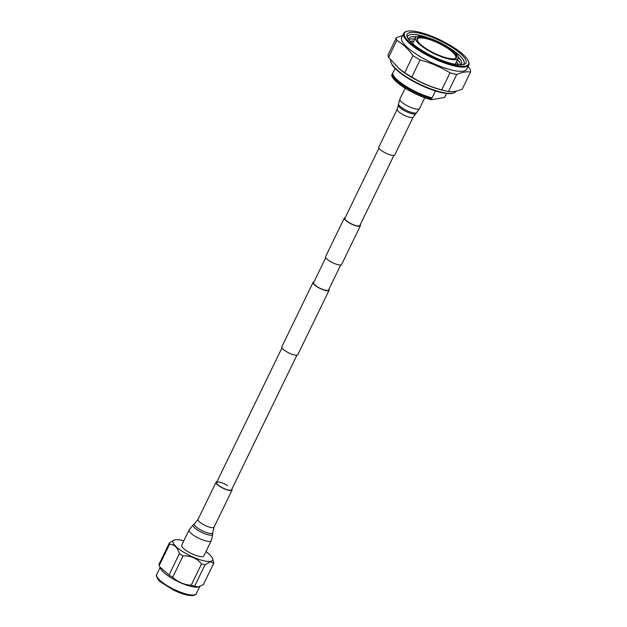 <?xml version="1.0" encoding="UTF-8"?>
<svg xmlns="http://www.w3.org/2000/svg" width="627" height="627" viewBox="0 0 627 627"><rect width="100%" height="100%" fill="white"/><g stroke="black" fill="none" stroke-linecap="round" stroke-linejoin="round"><path stroke-width="0.94" d="M378.951 148.113L344.897 218.251A8.316 2.194 25.9 0 0 350.101 223.181A8.316 2.194 25.9 0 0 359.052 225.979A8.316 2.194 25.9 0 0 359.867 225.516L393.921 155.386M345.265 217.491A8.911 2.351 25.9 0 0 345.234 217.491A8.911 2.351 25.9 0 0 344.364 217.992L325.585 256.655A8.911 2.351 25.9 0 0 331.166 261.937A8.911 2.351 25.9 0 0 340.751 264.939A8.911 2.351 25.9 0 0 341.629 264.445L360.4 225.775A8.911 2.351 25.9 0 0 360.235 224.756M344.364 217.992A8.911 2.351 25.9 0 0 349.944 223.275A8.911 2.351 25.9 0 0 359.53 226.269A8.911 2.351 25.9 0 0 360.4 225.775M313.978 281.938A8.911 2.351 25.9 0 0 313.947 281.938A8.911 2.351 25.9 0 0 313.069 282.44A8.911 2.351 25.9 0 0 318.649 287.722A8.911 2.351 25.9 0 0 328.234 290.716A8.911 2.351 25.9 0 0 329.104 290.223A8.911 2.351 25.9 0 0 328.94 289.204M313.069 282.44L281.774 346.888A8.911 2.351 25.9 0 0 287.354 352.17A8.911 2.351 25.9 0 0 296.939 355.172A8.911 2.351 25.9 0 0 297.817 354.67L329.104 290.223M325.758 257.681L313.61 282.699A8.316 2.194 25.9 0 0 318.806 287.628A8.316 2.194 25.9 0 0 327.756 290.426A8.316 2.194 25.9 0 0 328.572 289.964L340.72 264.947M198.328 586.982A21.984 5.808 -154.1 0 1 198.187 587.013A21.984 5.808 -154.1 0 1 197.952 587.06A21.984 5.808 -154.1 0 1 177.527 581.331A21.984 5.808 -154.1 0 1 160.794 568.861L159.877 567.02L169.039 574.99L179.393 553.672C177.582 547.528 174.306 544.393 169.556 544.275L159.203 565.593L159.877 567.02M194.691 586.088A24.453 6.458 -154.1 0 1 191.188 585.234L201.533 563.916A24.453 6.458 25.9 0 0 205.045 564.77L194.691 586.088L198.187 587.013M179.393 553.672A24.453 6.458 25.9 0 0 183.053 555.922L172.699 577.24C177.802 582.028 183.962 584.693 191.188 585.234M172.699 577.24A24.453 6.458 -154.1 0 1 169.039 574.99M159.203 565.593A24.453 6.458 -154.1 0 1 159.054 564.198L169.4 542.88L174.118 540.019A21.984 5.808 25.9 0 0 184.597 552.771A21.984 5.808 25.9 0 0 210.413 561.392A21.984 5.808 25.9 0 0 212.616 558.72A21.984 5.808 25.9 0 0 205.954 551.611M183.821 540.866A21.984 5.808 25.9 0 0 175.152 539.745A21.984 5.808 25.9 0 0 174.118 540.019M169.4 542.88A24.453 6.458 25.9 0 0 169.556 544.275M201.533 563.916C196.847 558.242 190.686 555.577 183.053 555.922M198.226 587.005L203.336 584.678L213.689 563.359L210.484 561.761L205.045 564.77M213.689 563.359A24.453 6.458 25.9 0 0 213.603 562.176L212.616 558.72M427.543 49.494A21.89 5.784 -154.1 0 1 417.198 40.222A21.89 5.784 -154.1 0 1 425.325 37.675A21.89 5.784 -154.1 0 1 446.103 46.476A21.89 5.784 -154.1 0 1 455.061 58.609A21.89 5.784 -154.1 0 1 427.543 49.494M454.661 58.711A21.294 5.619 25.9 0 0 455.727 57.802A21.294 5.619 25.9 0 0 445.601 47.033A21.294 5.619 25.9 0 0 417.417 39.203A21.294 5.619 25.9 0 0 417.363 40.598M421.43 51.077A35.598 9.397 25.9 0 0 455.194 65.373A35.598 9.397 25.9 0 0 468.44 61.266A35.598 9.397 25.9 0 0 451.605 46.163A35.598 9.397 25.9 0 0 406.837 31.35A35.598 9.397 25.9 0 0 421.43 51.077M468.44 61.266L468.722 61.995A36.194 9.554 -154.1 0 1 468.824 64.942A36.194 9.554 -154.1 0 1 420.929 51.633A36.194 9.554 -154.1 0 1 403.71 33.325A36.194 9.554 -154.1 0 1 406.092 31.577L406.837 31.35M453.682 92.961L452.929 93.188A35.598 9.397 -154.1 0 1 408.169 78.375A35.598 9.397 -154.1 0 1 391.342 63.28L391.06 62.551A36.194 9.554 25.9 0 0 408.169 77.905A36.194 9.554 25.9 0 0 453.682 92.961A36.194 9.554 25.9 0 0 456.064 91.213L456.103 91.142M448.47 91.503L456.746 74.456C462.044 72.191 466.645 71.392 470.532 72.042L462.248 89.097C456.95 91.354 452.357 92.161 448.47 91.503A40.912 10.808 -154.1 0 1 445.915 90.978L442.803 90.264A36.194 9.554 -154.1 0 1 409.149 75.875A36.194 9.554 -154.1 0 1 399.901 69.432L388.544 57.418A40.912 10.808 -154.1 0 1 388.184 54.682L396.468 37.636A40.912 10.808 -154.1 0 0 396.828 40.363C402.918 44 408.295 49.094 412.966 55.638L404.689 72.693L399.007 68.711M446.847 46.359A23.646 6.246 -154.1 0 1 458.094 58.319A23.646 6.246 -154.1 0 1 426.799 49.619A23.646 6.246 -154.1 0 1 415.552 37.659A23.646 6.246 -154.1 0 1 446.847 46.359M410.144 41.194A31.272 8.261 -154.1 0 1 413.679 41.547M410.089 41.194A29.163 7.704 -154.1 0 1 411.14 41.116A29.163 7.704 -154.1 0 1 413.836 41.225M411.234 38.937A31.272 8.261 -154.1 0 1 414.768 39.289M408.875 39.658A29.163 7.704 -154.1 0 1 412.229 38.866A29.163 7.704 -154.1 0 1 414.917 38.976M412.331 36.687A31.272 8.261 -154.1 0 1 416.022 37.064M408.898 39.822A29.163 7.704 -154.1 0 1 413.318 36.617A29.163 7.704 -154.1 0 1 416.477 36.774M407.511 37.738A31.272 8.261 -154.1 0 1 429.103 38.129M422.645 50.873A32.722 8.637 -154.1 0 1 407.08 36.734A32.722 8.637 -154.1 0 1 419.628 33.27A32.722 8.637 -154.1 0 1 450.39 46.359A32.722 8.637 -154.1 0 1 464.058 64.401A32.722 8.637 -154.1 0 1 422.645 50.873M468.824 64.942L466.778 69.15A36.194 9.554 -154.1 0 1 418.883 55.842A36.194 9.554 -154.1 0 1 401.664 37.542L403.71 33.325M445.915 90.978A40.912 10.808 -154.1 0 1 441.721 89.896C431.039 87.059 421.062 82.772 411.798 77.035A40.912 10.808 -154.1 0 1 407.871 74.715A40.912 10.808 -154.1 0 1 404.689 72.693M411.798 77.035L420.074 59.98A40.912 10.808 -154.1 0 1 416.156 57.66A40.912 10.808 -154.1 0 1 412.966 55.638M420.074 59.98C430.757 62.81 440.734 67.097 449.998 72.842L441.721 89.896M456.746 74.456A40.912 10.808 -154.1 0 1 449.998 72.842M468.055 66.525L470.164 69.315A40.912 10.808 -154.1 0 1 470.532 72.042M445.295 95.712L445.366 95.915A29.594 7.814 -154.1 0 1 445.444 96.166L444.433 97.561L431.157 99.717A29.132 7.696 -154.1 0 1 405.755 88.556A29.132 7.696 -154.1 0 1 391.977 76.196L391.757 75.632A29.594 7.814 -154.1 0 1 391.609 75.177L395.19 68.562M431.157 99.717L430.992 99.372A29.594 7.814 -154.1 0 1 405.755 88.18A29.594 7.814 -154.1 0 1 391.757 75.632M430.992 99.372L431.447 98.447A29.594 7.814 -154.1 0 1 392.055 74.252M431.447 98.447L432.081 97.898A29.085 7.681 -154.1 0 1 392.69 73.704M446.4 93.431L445.444 96.166M432.081 97.898L435.459 90.939M388.544 57.418L396.828 40.363M402.612 35.59L396.468 37.636M449.347 47.965A31.272 8.261 -154.1 0 1 463 64.683M458.219 57.041A29.163 7.704 -154.1 0 1 460.296 59.424A29.163 7.704 -154.1 0 1 460.508 64.887M458.266 57.574A31.272 8.261 -154.1 0 1 460.853 60.247M457.451 59.628A29.163 7.704 -154.1 0 1 459.199 61.673A29.163 7.704 -154.1 0 1 460.649 64.8M457.295 59.941A31.272 8.261 -154.1 0 1 459.756 62.504M456.354 61.869A29.163 7.704 -154.1 0 1 458.11 63.923A29.163 7.704 -154.1 0 1 458.698 64.8M456.197 62.191A31.272 8.261 -154.1 0 1 458.666 64.753M390.731 60.294A36.194 9.554 25.9 0 0 391.06 62.551M189.119 529.948A12.297 3.245 -154.1 0 0 194.973 536.171A12.297 3.245 -154.1 0 0 211.252 540.693L203.846 555.945A12.297 3.245 -154.1 0 1 187.567 551.415A12.297 3.245 -154.1 0 1 181.72 545.192L189.119 529.948L193.304 524.713A10.91 2.884 -154.1 0 0 198.265 530.513A10.91 2.884 -154.1 0 0 212.78 534.165L212.788 532.527A10.197 2.696 -154.1 0 1 199.221 529.117A10.197 2.696 -154.1 0 1 194.582 523.686L193.304 524.713M231.927 488.997A8.911 2.351 -154.1 0 1 232.092 490.016A8.911 2.351 -154.1 0 1 220.296 486.732A8.911 2.351 -154.1 0 1 216.056 482.226A8.911 2.351 -154.1 0 1 216.966 481.724M296.908 355.172L231.559 489.758A8.316 2.194 -154.1 0 1 220.547 486.693A8.316 2.194 -154.1 0 1 216.597 482.484A8.316 2.194 -154.1 0 1 227.601 485.549M413.209 117.022A8.911 2.351 25.9 0 1 412.37 117.515A8.911 2.351 25.9 0 1 402.785 114.537A8.911 2.351 25.9 0 1 397.173 109.239L378.786 147.094A8.911 2.351 25.9 0 0 384.398 152.4A8.911 2.351 25.9 0 0 393.983 155.371A8.911 2.351 25.9 0 0 394.83 154.885L413.209 117.022L416.61 112.641A10.103 2.665 25.9 0 1 415.803 113.001A10.103 2.665 25.9 0 1 405.34 109.843A10.103 2.665 25.9 0 1 398.513 103.855L399.924 99.019A10.902 2.876 25.9 0 0 406.782 105.501A10.902 2.876 25.9 0 0 418.515 109.137A10.902 2.876 25.9 0 0 419.541 108.542L416.61 112.641M194.119 594.945A21.984 5.808 25.9 0 0 196.267 593.722C196.416 594.216 195.444 594.819 193.359 595.532C188.68 595.971 182.096 594.177 173.593 590.14L160.904 582.185C158.082 580.524 155.347 575.1 156.711 574.52A21.984 5.808 25.9 0 0 170.466 587.546A21.984 5.808 25.9 0 0 194.119 594.945M232.092 490.016L214.05 527.174A8.911 2.351 -154.1 0 1 202.255 523.89A8.911 2.351 -154.1 0 1 198.014 519.383L194.582 523.686M397.173 109.239L398.349 105.218A9.648 2.547 25.9 0 0 404.877 110.932A9.648 2.547 25.9 0 0 414.87 113.949A9.648 2.547 25.9 0 0 415.638 113.612M281.946 347.907L216.597 482.484M199.731 586.59L196.267 593.722M160.12 567.506L156.711 574.52M455.163 64.315L458.094 58.319M412.652 43.671L415.552 37.659M214.05 527.174L212.788 532.527M216.056 482.226L198.014 519.383M211.252 540.693L212.78 534.165M399.924 99.019L405.183 88.195M398.349 105.218L398.513 103.855M419.541 108.542L424.792 97.718"/></g></svg>
